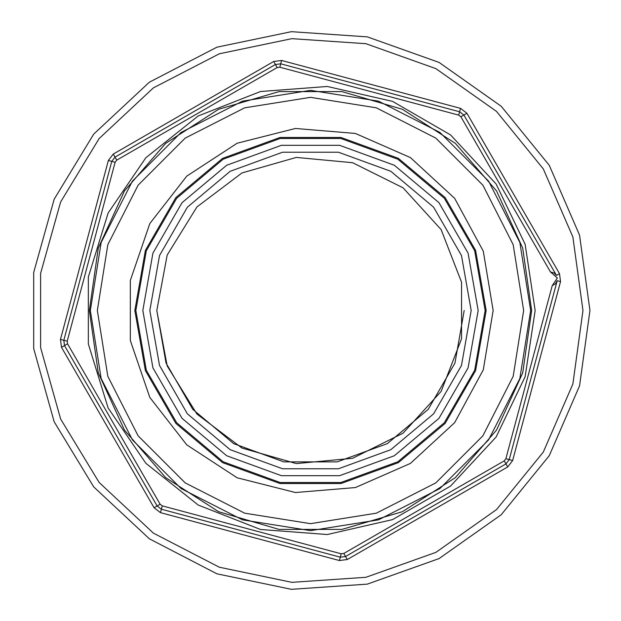 <?xml version="1.0" encoding="UTF-8"?>
<svg xmlns="http://www.w3.org/2000/svg" width="621" height="621" viewBox="0 0 621 621"><rect width="100%" height="100%" fill="white"/><g stroke="black" fill="none" stroke-linecap="round" stroke-linejoin="round"><path stroke-width="0.93" d="M281.631 60.47L460.518 108.403L466.883 113.286L559.482 273.675L560.53 281.631L512.597 460.518L507.714 466.883L347.325 559.482L339.369 560.53L160.482 512.597L154.117 507.714L61.518 347.325L60.47 339.369L108.403 160.482L113.286 154.117L273.675 61.518L281.631 60.47L280.723 63.839L459.618 111.78L463.856 115.032L556.463 275.421L553.948 272.891L550.408 271.928L460.836 116.779L458.709 115.149L279.823 67.215L277.168 67.565L116.779 160.164L115.149 162.291L67.215 341.177L67.565 343.832L160.164 504.221L162.291 505.851L341.177 553.785L343.832 553.435L504.221 460.836L505.851 458.709L552.216 285.66L557.34 278.006L550.408 271.928M552.216 285.66L555.391 283.813L557.161 280.723L509.22 459.618L505.968 463.856L345.579 556.463L340.277 557.161L161.382 509.22L160.482 512.597M589.95 310.5L579.587 385.897L549.267 455.698L501.24 514.731L439.063 558.621L367.353 584.105L291.428 589.298L216.915 573.812L149.351 538.803L93.724 486.856L54.182 421.83L33.65 348.552L33.65 272.448L54.182 199.17L93.724 134.144L149.351 82.197L216.915 47.188L291.428 31.702L367.353 36.895L439.063 62.379L501.24 106.269L549.267 165.302L579.587 235.103L589.95 310.5L579.587 385.897L549.267 455.698L501.24 514.731L439.063 558.621L367.353 584.105L291.428 589.298L216.915 573.812L149.351 538.803L93.724 486.856L54.182 421.83L33.65 348.552L33.65 272.448L54.182 199.17L93.724 134.144L149.351 82.197L216.915 47.188L291.428 31.702L367.353 36.895L439.063 62.379L501.24 106.269L549.267 165.302L579.587 235.103L589.95 310.5M156.803 310.5L167.181 366.025L196.919 414.044L241.988 448.083L296.318 463.545L352.565 458.329L403.122 433.155L441.174 391.409L461.582 338.74L461.582 282.26L441.174 229.591L403.122 187.845L352.565 162.671L296.318 157.455L241.988 172.917L196.919 206.956L167.181 254.975L156.803 310.5L167.181 366.025L196.919 414.044L241.988 448.083L296.318 463.545L352.565 458.329L403.122 433.155L441.174 391.409L461.582 338.74L461.582 282.26L441.174 229.591L403.122 187.845L352.565 162.671L296.318 157.455L241.988 172.917L196.919 206.956L167.181 254.975L156.803 310.5L166.071 363.068L192.758 409.293L233.651 443.604L283.813 461.861L337.187 461.861L387.349 443.604L428.242 409.293L454.929 363.068L464.197 310.5L454.929 363.068L428.242 409.293L387.349 443.604L337.187 461.861L283.813 461.861L233.651 443.604L192.758 409.293L166.071 363.068L156.803 310.5M113.286 154.117L115.032 157.144L275.421 64.537L280.723 63.839L279.823 67.215M60.47 339.369L63.839 340.277L111.78 161.382L115.032 157.144L116.779 160.164M154.117 507.714L157.144 505.968L64.537 345.579L63.839 340.277L67.215 341.177M160.164 504.221L157.144 505.968L161.382 509.22L162.291 505.851M523.619 310.5L513.187 244.643L482.913 185.237L435.763 138.087L376.357 107.813L310.5 97.381L244.643 107.813L185.237 138.087L138.087 185.237L107.813 244.643L97.381 310.5L107.813 376.357L138.087 435.763L185.237 482.913L244.643 513.187L310.5 523.619L376.357 513.187L435.763 482.913L482.913 435.763L513.187 376.357L523.619 310.5M493.167 310.5L483.27 369.813L454.65 422.691L410.411 463.421L355.344 487.578L295.417 492.538L237.121 477.782L186.781 444.892L149.855 397.44L130.325 340.564L130.325 280.436L149.855 223.56L186.781 176.108L237.121 143.218L295.417 128.462L355.344 133.422L410.411 157.579L454.65 198.309L483.27 251.187L493.167 310.5M535.139 310.5L525.156 376.714L496.109 437.044L450.559 486.127L392.573 519.614L327.29 534.51L260.51 529.503L198.177 505.044L145.826 463.297L108.108 407.966L88.368 343.98L88.368 277.02L108.108 213.034L145.826 157.703L198.177 115.956L260.51 91.497L327.29 86.49L392.573 101.386L450.559 134.873L496.109 183.956L525.156 244.286L535.139 310.5M89.354 310.5L98.312 372.802L124.464 430.058L165.683 477.634L218.631 511.665L279.031 529.395L341.969 529.395L402.369 511.665L455.317 477.634L496.536 430.058L522.688 372.802L531.646 310.5L522.688 248.198L496.536 190.942L455.317 143.366L402.369 109.335L341.969 91.605L279.031 91.605L218.631 109.335L165.683 143.366L124.464 190.942L98.312 248.198L89.354 310.5M530.606 310.5L519.831 378.515L488.564 439.87L439.87 488.564L378.515 519.831L310.5 530.606L242.485 519.831L181.13 488.564L132.436 439.87L101.169 378.515L90.394 310.5L101.169 242.485L132.436 181.13L181.13 132.436L242.485 101.169L310.5 90.394L378.515 101.169L439.87 132.436L488.564 181.13L519.831 242.485L530.606 310.5M485.18 310.5L474.646 370.248L444.318 422.785L397.844 461.776L340.836 482.525L280.164 482.525L223.156 461.776L176.682 422.785L146.354 370.248L135.82 310.5L146.354 250.752L176.682 198.215L223.156 159.224L280.164 138.475L340.836 138.475L397.844 159.224L444.318 198.215L474.646 250.752L485.18 310.5M486.181 310.5L475.585 250.418L445.078 197.579L398.34 158.355L341.007 137.489L279.993 137.489L222.66 158.355L175.922 197.579L145.415 250.418L134.819 310.5L145.415 370.582L175.922 423.421L222.66 462.645L279.993 483.511L341.007 483.511L398.34 462.645L445.078 423.421L475.585 370.582L486.181 310.5M142.807 310.5L152.913 367.857L182.038 418.29L226.649 455.729L281.383 475.647L339.617 475.647L394.351 455.729L438.962 418.29L468.087 367.857L478.193 310.5L468.087 253.143L438.962 202.71L394.351 165.271L339.617 145.353L281.383 145.353L226.649 165.271L182.038 202.71L152.913 253.143L142.807 310.5M149.816 310.5L159.504 255.541L187.41 207.212L230.158 171.342L282.594 152.254L338.406 152.254L390.842 171.342L433.59 207.212L461.496 255.541L471.184 310.5L461.496 365.459L433.59 413.788L390.842 449.658L338.406 468.746L282.594 468.746L230.158 449.658L187.41 413.788L159.504 365.459L149.816 310.5M582.964 310.5L572.857 236.989L543.297 168.935L496.474 111.376L435.849 68.582L365.932 43.734L291.909 38.673L219.26 53.771L153.379 87.903L99.15 138.553L60.594 201.949L40.575 273.403L40.575 347.597L60.594 419.051L99.15 482.447L153.379 533.097L219.26 567.229L291.909 582.327L365.932 577.266L435.849 552.418L496.474 509.624L543.297 452.065L572.857 384.011L582.964 310.5M458.709 115.149L459.618 111.78L463.856 115.032L460.836 116.779M505.851 458.709L512.597 460.518M277.168 67.565L275.421 64.537L280.723 63.839M509.22 459.618L505.968 463.856L504.221 460.836M343.832 553.435L347.325 559.482M115.149 162.291L111.78 161.382L115.032 157.144M345.579 556.463L340.277 557.161L341.177 553.785M67.565 343.832L64.537 345.579L63.839 340.277M157.144 505.968L161.382 509.22M61.518 347.325L64.537 345.579M340.277 557.161L339.369 560.53M108.403 160.482L111.78 161.382M505.968 463.856L507.714 466.883M273.675 61.518L275.421 64.537M557.161 280.723L560.53 281.631M556.463 275.421L559.482 273.675M460.518 108.403L459.618 111.78M463.856 115.032L466.883 113.286"/></g></svg>
